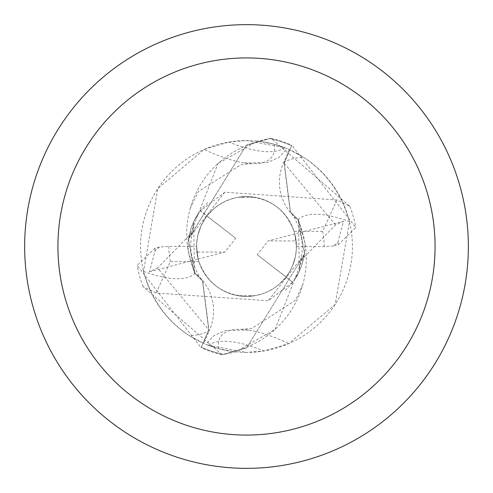 <?xml version="1.0" encoding="UTF-8"?>
<svg xmlns="http://www.w3.org/2000/svg" width="493" height="493" viewBox="0 0 493 493"><rect width="100%" height="100%" fill="white"/><g stroke="black" fill="none" stroke-linecap="round" stroke-linejoin="round"><path stroke-width="0.37" stroke-dasharray="2.46 1.85" d="M246.5 24.65A221.85 221.85 0 0 1 468.35 246.5A221.85 221.85 0 0 1 246.5 468.35A221.85 221.85 0 0 1 24.65 246.5A221.85 221.85 0 0 1 246.5 24.65M289.317 149.613L283.493 162.795A47.698 47.698 0 0 0 297.858 219.742A95.174 95.174 0 0 1 232.967 351.558L218.621 348.693L205.877 344.33L208.299 345.297L246.5 352.427A105.927 105.927 0 0 1 140.573 246.5A105.927 105.927 0 0 1 246.5 140.573A105.927 105.927 0 0 1 352.427 246.5A105.927 105.927 0 0 1 246.5 352.427L264.069 350.961L288.824 343.603L335.178 304.44L349.469 221.634C341.643 193.841 326.44 172.451 303.867 157.452L289.317 149.613A105.927 105.927 0 0 0 260.033 141.442L274.379 144.307L287.123 148.67L284.701 147.703L246.5 140.573L228.931 142.039L204.176 149.397L157.822 188.56L143.531 271.366C151.357 299.159 166.56 320.549 189.133 335.548L203.683 343.387L209.507 330.205A166.671 55.9 -144.1 0 1 189.133 335.548M238.31 295.738L246.5 296.416A49.916 49.916 0 0 1 196.584 246.5A49.916 49.916 0 0 1 246.5 196.584L238.316 197.262L254.69 197.262L246.5 196.584A49.916 49.916 0 0 1 296.416 246.5A49.916 49.916 0 0 1 246.5 296.416L254.684 295.738L238.31 295.738A49.916 49.916 0 0 1 196.892 252.052L224.894 252.102L235.759 238.285L206.924 216.076L201.785 224.321L198.334 233.399L197.04 239.752L196.584 246.217L196.966 252.687L198.186 259.053L196.892 252.052M257.241 254.715L286.076 276.924L289.681 271.538L292.565 265.733L295.418 256.446L296.293 250.025L296.33 243.542L294.814 233.947L268.106 240.898L257.241 254.715L285.983 277.041A49.916 49.916 0 0 1 254.684 295.738M285.983 277.041L286.267 276.672M294.814 233.947L296.108 240.948L268.106 240.898M254.69 197.262A49.916 49.916 0 0 1 296.108 240.948M336.855 199.961L322.662 231.402L294.075 231.402C285.737 209.525 269.874 197.921 246.5 196.584A49.916 49.916 0 0 1 296.416 246.5A49.916 49.916 0 0 1 246.5 296.416A49.916 49.916 0 0 1 196.584 246.5A49.916 49.916 0 0 1 246.5 196.584L236.819 197.533L230.545 199.203L224.543 201.674L218.91 204.897L213.746 208.829L207.066 215.897L200.448 210.77L224.777 192.227L336.855 199.961L349.919 206.388L271.033 138.336L246.5 144.991L269.468 138.551A110.364 110.364 0 0 1 291.665 145.799L284.214 163.078L290.439 212.033L298.598 220.205L304.563 254.148L246.5 348.009L223.532 354.449A110.364 110.364 0 0 1 201.335 347.201L208.785 329.922L202.561 280.967L194.402 272.795L188.437 238.852L246.5 144.991L188.4 239.123L217.968 163.553A95.174 95.174 0 0 1 260.033 141.442M284.701 147.703A120.298 40.346 -144.1 0 1 228.931 142.039M143.531 271.366A120.717 40.488 -144.1 0 0 195.142 273.258A47.698 47.698 0 0 1 209.507 330.205M274.379 144.307A114.549 38.417 -144.1 0 1 251.905 163.676A114.549 38.417 -144.1 0 1 244.442 162.936A114.549 38.417 -144.1 0 1 204.176 149.397M195.142 273.258A95.174 95.174 0 0 1 217.968 163.553L257.414 141.134L269.468 138.551A110.358 110.358 0 0 1 291.665 145.805L291.887 145.299L355.798 227.569L338.019 244.879L333.428 245.976L337.939 242.236L343.51 221.246L335.48 224.968L300.416 260.97L299.35 271.212L292.793 282.162L286.045 276.961L289.662 271.575L292.552 265.758L295.412 256.459L296.293 250.025L296.33 243.536L294.808 233.929L343.504 221.246M188.4 239.123L188.098 250.321L194.525 273.048L202.734 281.189L208.927 329.983L201.113 347.701L137.202 265.431L154.981 248.121L159.572 247.024L168.852 246.371L196.584 246.414A49.916 49.916 0 0 0 198.925 261.598C207.263 283.475 223.126 295.079 246.5 296.416L256.181 295.467L262.455 293.797L268.457 291.326L274.09 288.103L279.254 284.171L285.934 277.103L292.552 282.23L268.223 300.773L156.145 293.039L143.081 286.612L221.967 354.664L246.5 348.009L304.563 254.148L298.598 220.205L290.439 212.033L284.214 163.078L291.665 145.805L284.073 163.017L290.266 211.811L298.475 219.952L304.902 242.679L304.563 254.148L268.223 300.779M232.967 351.558A105.927 105.927 0 0 1 203.683 343.387M218.621 348.693A114.549 38.417 35.9 0 1 241.095 329.324A114.549 38.417 35.9 0 1 248.558 330.063A114.549 38.417 35.9 0 1 288.824 343.603M208.299 345.297A120.298 40.346 35.9 0 1 264.069 350.961M297.858 219.742A120.717 40.488 35.9 0 1 349.469 221.634M224.771 192.202L188.437 238.852L194.402 272.795L202.561 280.967L208.785 329.922L201.335 347.195A110.358 110.358 0 0 0 223.545 354.449L235.586 351.866L275.032 329.447L304.6 253.877M299.368 271.193L298.475 219.921M193.632 221.807L194.525 273.079M235.759 238.285L207.017 215.959A49.916 49.916 0 0 1 238.316 197.262M207.017 215.959L206.733 216.328M198.186 259.053L224.894 252.102M206.764 216.291L207.078 215.879M196.584 246.414L198.192 259.071L196.67 249.464L196.707 242.975L197.588 236.541L200.448 227.242L203.338 221.425L206.955 216.039L200.207 210.838L193.65 221.788L192.584 232.03L157.52 268.032L208.933 330.014M293.033 281.996L292.534 282.243M199.967 211.004L200.466 210.757M159.572 247.024L155.061 250.764L149.49 271.754L157.52 268.032M333.422 245.964L324.147 246.629L296.416 246.586L294.808 233.929M349.919 206.388A110.925 110.925 0 0 1 355.798 227.569M143.081 286.612A110.925 110.925 0 0 1 137.202 265.431M198.925 261.598L170.338 261.598L156.145 293.039M271.033 138.336A110.913 110.913 0 0 1 291.887 145.299M221.967 354.664A110.913 110.913 0 0 1 201.113 347.701M286.236 276.709L285.922 277.121M294.075 231.402A49.916 49.916 0 0 1 296.416 246.586M149.496 271.754L198.192 259.071M283.493 162.795A166.671 55.9 35.9 0 1 303.867 157.452M335.499 224.956L284.067 162.986M338.025 244.879L337.945 242.236M154.975 248.121L155.055 250.764M322.662 231.402A77.647 77.647 0 0 1 324.147 246.629M170.338 261.598A77.647 77.647 0 0 1 168.852 246.371M244.442 162.936L267.218 162.573L278.995 157.421L287.123 148.67M251.905 163.676L240.978 164.73L198.315 191.561L190.206 208.484M248.558 330.063L225.782 330.427L214.005 335.579L205.877 344.33M302.794 284.516L295.498 300.255L252.114 328.252L241.095 329.324M300.453 260.982L301.864 253.987L302.338 248.269L302.08 241.206L298.24 225.529L294.586 218.103L290.291 211.793M192.547 232.018L191.13 239.031L190.668 244.546L190.957 252.176L194.821 267.625L198.087 274.336L202.709 281.207M285.379 290.34L291.856 283.518L297.156 275.729L300.927 267.767L303.109 260.809L304.23 254.924M304.501 252.638L303.682 258.159L301.063 267.329L297.889 274.354L294.315 280.178M207.621 202.66L201.113 209.513L194.914 218.972L191.124 227.889L188.77 238.076M188.499 240.362L189.318 234.841L191.937 225.671L195.111 218.645L198.685 212.822"/><path stroke-width="0.74" d="M246.5 24.65A221.85 221.85 0 0 1 468.35 246.5A221.85 221.85 0 0 1 246.5 468.35A221.85 221.85 0 0 1 24.65 246.5A221.85 221.85 0 0 1 246.5 24.65M246.5 57.927A188.572 188.572 0 0 1 435.072 246.5A188.572 188.572 0 0 1 246.5 435.072A188.572 188.572 0 0 1 57.927 246.5A188.572 188.572 0 0 1 246.5 57.927"/></g></svg>
